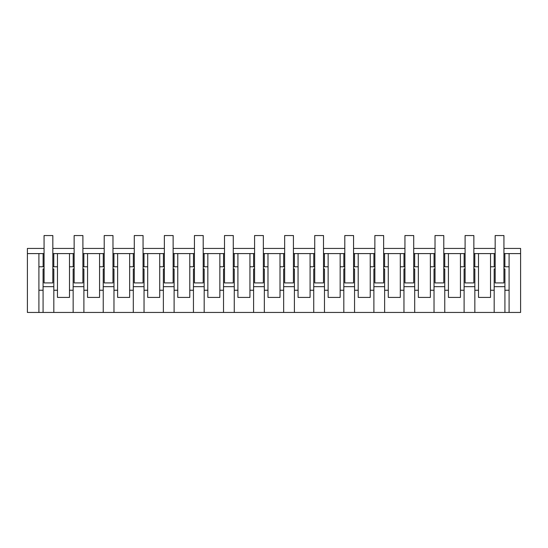 <?xml version="1.0" encoding="UTF-8"?>
<svg xmlns="http://www.w3.org/2000/svg" width="548" height="548" viewBox="0 0 548 548"><rect width="100%" height="100%" fill="white"/><g stroke="black" fill="none" stroke-linecap="round" stroke-linejoin="round"><path stroke-width="0.82" d="M44.066 248.436L27.4 248.436L27.4 312.449L38.908 312.449L38.908 253.594L43.114 253.594L43.114 266.78L44.066 266.78M38.908 266.78L43.114 266.78M44.066 253.594L43.114 253.594M52.834 253.594L73.185 253.594L73.185 266.78L74.144 266.78M74.144 253.594L73.185 253.594M38.908 312.449L83.892 312.449L83.892 290.241L87.55 290.241L87.55 297.413L99.572 297.413L99.572 253.594L82.906 253.594M99.572 253.594L103.257 253.594L103.257 266.78L104.216 266.78M104.216 253.594L103.257 253.594M83.892 312.449L113.97 312.449L113.97 290.241L117.621 290.241L117.621 297.413L129.65 297.413L129.65 253.594L112.977 253.594M129.65 253.594L133.328 253.594L133.328 266.78L134.287 266.78M134.287 253.594L133.328 253.594M113.97 312.449L144.042 312.449L144.042 290.241L147.693 290.241L147.693 297.413L159.721 297.413L159.721 253.594L143.055 253.594M159.721 253.594L163.407 253.594L163.407 266.78L164.359 266.78M164.359 253.594L163.407 253.594M144.042 312.449L174.113 312.449L174.113 290.241L177.764 290.241L177.764 297.413L189.793 297.413L189.793 253.594L173.127 253.594M189.793 253.594L193.478 253.594L193.478 266.78L194.437 266.78M194.437 253.594L193.478 253.594M174.113 312.449L204.185 312.449L204.185 290.241L207.843 290.241L207.843 297.413L219.864 297.413L219.864 253.594L203.198 253.594M219.864 253.594L223.55 253.594L223.55 266.78L224.509 266.78M224.509 253.594L223.55 253.594M204.185 312.449L234.263 312.449L234.263 290.241L237.914 290.241L237.914 297.413L249.943 297.413L249.943 253.594L233.27 253.594M249.943 253.594L253.621 253.594L253.621 266.78L254.58 266.78M254.58 253.594L253.621 253.594M234.263 312.449L264.335 312.449L264.335 290.241L267.986 290.241L267.986 297.413L280.014 297.413L280.014 253.594L263.348 253.594M280.014 253.594L283.7 253.594L283.7 266.78L284.652 266.78M284.652 253.594L283.7 253.594M264.335 312.449L294.406 312.449L294.406 290.241L298.057 290.241L298.057 297.413L310.086 297.413L310.086 253.594L293.42 253.594M310.086 253.594L313.771 253.594L313.771 266.78L314.73 266.78M314.73 253.594L313.771 253.594M294.406 312.449L324.478 312.449L324.478 290.241L328.136 290.241L328.136 297.413L340.157 297.413L340.157 253.594L323.491 253.594M340.157 253.594L343.843 253.594L343.843 266.78L344.802 266.78M344.802 253.594L343.843 253.594M324.478 312.449L354.556 312.449L354.556 290.241L358.207 290.241L358.207 297.413L370.236 297.413L370.236 253.594L353.563 253.594M370.236 253.594L373.914 253.594L373.914 266.78L374.873 266.78M374.873 253.594L373.914 253.594M354.556 312.449L384.628 312.449L384.628 290.241L388.279 290.241L388.279 297.413L400.307 297.413L400.307 253.594L383.641 253.594M400.307 253.594L403.992 253.594L403.992 266.78L404.945 266.78M404.945 253.594L403.992 253.594M384.628 312.449L414.699 312.449L414.699 290.241L418.35 290.241L418.35 297.413L430.379 297.413L430.379 253.594L413.713 253.594M430.379 253.594L434.064 253.594L434.064 266.78L435.023 266.78M435.023 253.594L434.064 253.594M414.699 312.449L444.771 312.449L444.771 290.241L448.428 290.241L448.428 297.413L460.45 297.413L460.45 253.594L443.784 253.594M460.45 253.594L464.135 253.594L464.135 266.78L465.094 266.78M465.094 253.594L464.135 253.594M444.771 312.449L474.849 312.449L474.849 290.241L478.5 290.241L478.5 297.413L490.529 297.413L490.529 253.594L473.856 253.594M490.529 253.594L494.207 253.594L494.207 266.78L495.166 266.78M495.166 253.594L494.207 253.594M474.849 312.449L520.6 312.449L520.6 253.594L503.934 253.594M27.4 253.594L38.908 253.594M38.908 290.241L43.08 290.241L43.08 268.952L44.066 268.952M43.08 312.449L43.08 290.241M57.472 253.594L57.472 297.413L69.5 297.413L69.5 253.594M69.5 266.78L73.185 266.78M83.865 253.594L83.865 266.78L82.906 266.78M87.55 253.594L87.55 266.78L83.865 266.78M87.55 290.241L87.55 266.78M99.572 266.78L103.257 266.78M113.936 253.594L113.936 266.78L112.977 266.78M117.621 253.594L117.621 266.78L113.936 266.78M117.621 290.241L117.621 266.78M129.65 266.78L133.328 266.78M144.008 253.594L144.008 266.78L143.055 266.78M147.693 253.594L147.693 266.78L144.008 266.78M147.693 290.241L147.693 266.78M159.721 266.78L163.407 266.78M174.086 253.594L174.086 266.78L173.127 266.78M177.764 253.594L177.764 266.78L174.086 266.78M177.764 290.241L177.764 266.78M189.793 266.78L193.478 266.78M204.157 253.594L204.157 266.78L203.198 266.78M207.843 253.594L207.843 266.78L204.157 266.78M207.843 290.241L207.843 266.78M219.864 266.78L223.55 266.78M234.229 253.594L234.229 266.78L233.27 266.78M237.914 253.594L237.914 266.78L234.229 266.78M237.914 290.241L237.914 266.78M249.943 266.78L253.621 266.78M264.3 253.594L264.3 266.78L263.348 266.78M267.986 253.594L267.986 266.78L264.3 266.78M267.986 290.241L267.986 266.78M280.014 266.78L283.7 266.78M294.379 253.594L294.379 266.78L293.42 266.78M298.057 253.594L298.057 266.78L294.379 266.78M298.057 290.241L298.057 266.78M310.086 266.78L313.771 266.78M324.45 253.594L324.45 266.78L323.491 266.78M328.136 253.594L328.136 266.78L324.45 266.78M328.136 290.241L328.136 266.78M340.157 266.78L343.843 266.78M354.522 253.594L354.522 266.78L353.563 266.78M358.207 253.594L358.207 266.78L354.522 266.78M358.207 290.241L358.207 266.78M370.236 266.78L373.914 266.78M384.593 253.594L384.593 266.78L383.641 266.78M388.279 253.594L388.279 266.78L384.593 266.78M388.279 290.241L388.279 266.78M400.307 266.78L403.992 266.78M414.672 253.594L414.672 266.78L413.713 266.78M418.35 253.594L418.35 266.78L414.672 266.78M418.35 290.241L418.35 266.78M430.379 266.78L434.064 266.78M444.743 253.594L444.743 266.78L443.784 266.78M448.428 253.594L448.428 266.78L444.743 266.78M448.428 290.241L448.428 266.78M460.45 266.78L464.135 266.78M474.815 253.594L474.815 266.78L473.856 266.78M478.5 253.594L478.5 266.78L474.815 266.78M478.5 290.241L478.5 266.78M490.529 266.78L494.207 266.78M504.886 253.594L504.886 266.78L503.934 266.78M504.886 266.78L509.092 266.78L509.092 253.594M509.092 312.449L509.092 266.78M503.934 248.436L520.6 248.436L520.6 253.594M52.834 248.436L74.144 248.436M82.906 248.436L104.216 248.436M112.977 248.436L134.287 248.436M143.055 248.436L164.359 248.436M173.127 248.436L194.437 248.436M203.198 248.436L224.509 248.436M233.27 248.436L254.58 248.436M263.348 248.436L284.652 248.436M293.42 248.436L314.73 248.436M323.491 248.436L344.802 248.436M353.563 248.436L374.873 248.436M383.641 248.436L404.945 248.436M413.713 248.436L435.023 248.436M443.784 248.436L465.094 248.436M473.856 248.436L495.166 248.436M53.793 253.594L53.793 266.78L52.834 266.78M53.793 266.78L57.472 266.78M53.82 312.449L53.82 268.952L52.834 268.952M494.18 312.449L494.18 268.952L495.166 268.952M490.529 290.241L494.18 290.241M474.849 290.241L474.849 268.952L473.856 268.952M464.108 312.449L464.108 268.952L465.094 268.952M460.45 290.241L464.108 290.241M444.771 290.241L444.771 268.952L443.784 268.952M434.03 312.449L434.03 268.952L435.023 268.952M430.379 290.241L434.03 290.241M414.699 290.241L414.699 268.952L413.713 268.952M403.958 312.449L403.958 268.952L404.945 268.952M400.307 290.241L403.958 290.241M384.628 290.241L384.628 268.952L383.641 268.952M373.887 312.449L373.887 268.952L374.873 268.952M370.236 290.241L373.887 290.241M354.556 290.241L354.556 268.952L353.563 268.952M343.815 312.449L343.815 268.952L344.802 268.952M340.157 290.241L343.815 290.241M324.478 290.241L324.478 268.952L323.491 268.952M313.737 312.449L313.737 268.952L314.73 268.952M310.086 290.241L313.737 290.241M294.406 290.241L294.406 268.952L293.42 268.952M283.665 312.449L283.665 268.952L284.652 268.952M280.014 290.241L283.665 290.241M264.335 290.241L264.335 268.952L263.348 268.952M253.594 312.449L253.594 268.952L254.58 268.952M249.943 290.241L253.594 290.241M234.263 290.241L234.263 268.952L233.27 268.952M223.522 312.449L223.522 268.952L224.509 268.952M219.864 290.241L223.522 290.241M204.185 290.241L204.185 268.952L203.198 268.952M193.444 312.449L193.444 268.952L194.437 268.952M189.793 290.241L193.444 290.241M174.113 290.241L174.113 268.952L173.127 268.952M163.373 312.449L163.373 268.952L164.359 268.952M159.721 290.241L163.373 290.241M144.042 290.241L144.042 268.952L143.055 268.952M133.301 312.449L133.301 268.952L134.287 268.952M129.65 290.241L133.301 290.241M113.97 290.241L113.97 268.952L112.977 268.952M103.23 312.449L103.23 268.952L104.216 268.952M99.572 290.241L103.23 290.241M83.892 290.241L83.892 268.952L82.906 268.952M73.151 312.449L73.151 268.952L74.144 268.952M69.5 290.241L73.151 290.241M53.82 290.241L57.472 290.241M504.92 312.449L504.92 290.241L509.092 290.241M504.92 290.241L504.92 268.952L503.934 268.952M53.82 286.673L43.08 286.673M474.849 286.673L464.108 286.673M444.771 286.673L434.03 286.673M414.699 286.673L403.958 286.673M384.628 286.673L373.887 286.673M354.556 286.673L343.815 286.673M324.478 286.673L313.737 286.673M294.406 286.673L283.665 286.673M264.335 286.673L253.594 286.673M234.263 286.673L223.522 286.673M204.185 286.673L193.444 286.673M174.113 286.673L163.373 286.673M144.042 286.673L133.301 286.673M113.97 286.673L103.23 286.673M83.892 286.673L73.151 286.673M504.92 286.673L494.18 286.673M44.066 235.551L52.834 235.551L52.834 282.912L44.066 282.912L44.066 235.551M74.144 235.551L82.906 235.551L82.906 282.912L74.144 282.912L74.144 235.551M104.216 235.551L112.977 235.551L112.977 282.912L104.216 282.912L104.216 235.551M134.287 235.551L143.055 235.551L143.055 282.912L134.287 282.912L134.287 235.551M164.359 235.551L173.127 235.551L173.127 282.912L164.359 282.912L164.359 235.551M194.437 235.551L203.198 235.551L203.198 282.912L194.437 282.912L194.437 235.551M224.509 235.551L233.27 235.551L233.27 282.912L224.509 282.912L224.509 235.551M254.58 235.551L263.348 235.551L263.348 282.912L254.58 282.912L254.58 235.551M284.652 235.551L293.42 235.551L293.42 282.912L284.652 282.912L284.652 235.551M314.73 235.551L323.491 235.551L323.491 282.912L314.73 282.912L314.73 235.551M344.802 235.551L353.563 235.551L353.563 282.912L344.802 282.912L344.802 235.551M374.873 235.551L383.641 235.551L383.641 282.912L374.873 282.912L374.873 235.551M404.945 235.551L413.713 235.551L413.713 282.912L404.945 282.912L404.945 235.551M435.023 235.551L443.784 235.551L443.784 282.912L435.023 282.912L435.023 235.551M465.094 235.551L473.856 235.551L473.856 282.912L465.094 282.912L465.094 235.551M495.166 235.551L503.934 235.551L503.934 282.912L495.166 282.912L495.166 235.551"/></g></svg>
